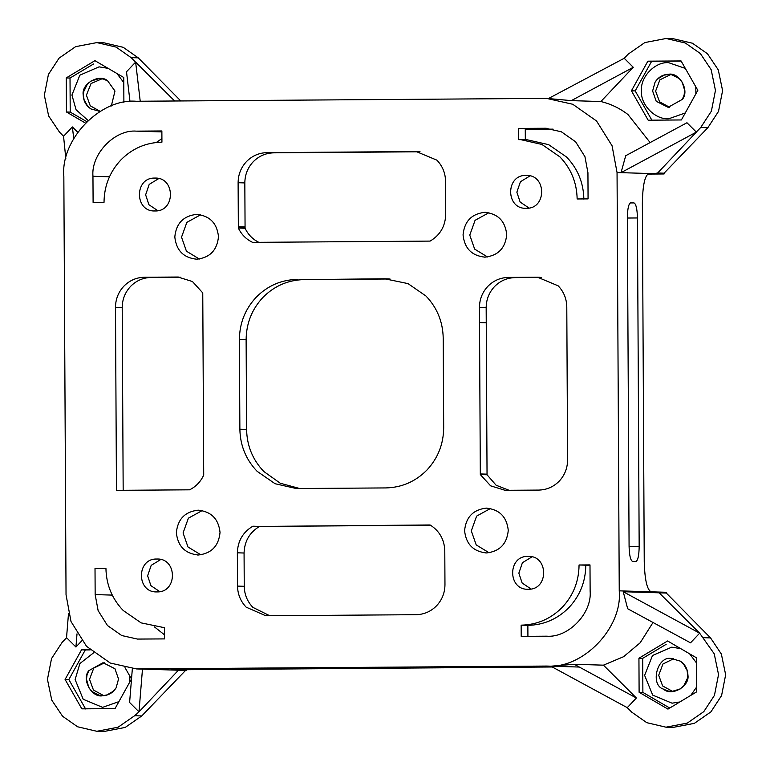 <?xml version="1.0" encoding="UTF-8"?>
<svg xmlns="http://www.w3.org/2000/svg" width="770" height="770" viewBox="0 0 770 770"><rect width="100%" height="100%" fill="white"/><g stroke="black" fill="none" stroke-linecap="round" stroke-linejoin="round"><path stroke-width="1.16" d="M484.763 212.327C497.94 213.665 505.255 221.077 506.718 234.581C505.399 248.113 498.161 255.63 484.994 257.151C471.817 255.823 464.503 248.402 463.049 234.898C464.358 221.375 471.606 213.848 484.763 212.327L485.562 212.337M196.533 214.387C209.709 215.716 217.024 223.136 218.488 236.64C217.169 250.163 209.931 257.69 196.764 259.211C183.587 257.873 176.272 250.462 174.809 236.958C176.128 223.425 183.376 215.908 196.533 214.387L197.332 214.397M198.083 510.183C211.259 511.511 218.574 518.932 220.037 532.436C218.719 545.959 211.481 553.486 198.314 555.006C185.137 553.668 177.822 546.257 176.359 532.753C177.678 519.221 184.916 511.704 198.083 510.183L198.881 510.192M486.313 508.123C499.489 509.461 506.804 516.872 508.267 530.376C506.949 543.909 499.711 551.426 486.544 552.947C473.367 551.618 466.052 544.197 464.589 530.694C465.908 517.171 473.155 509.644 486.313 508.123L487.112 508.133M486.168 307.702C486.255 299.511 489.056 292.446 494.581 286.517C500.288 280.771 507.141 277.806 515.13 277.614L508.412 277.412C500.423 277.604 493.57 280.569 487.862 286.315C482.338 292.244 479.537 299.299 479.45 307.5L486.168 307.702L487.044 474.782L496.13 485.235L509.095 490.298M487.025 474.156L480.307 473.954L480.326 474.57L490.615 485.832L505.091 490.307L538.625 490.086C546.613 489.903 553.466 486.938 559.174 481.192C564.699 475.263 567.5 468.199 567.586 459.998L566.787 306.874C566.614 298.683 563.736 291.657 558.144 285.814L537.518 277.21L539.645 277.267M416.012 614.701C423.991 614.518 430.844 611.553 436.552 605.807C442.076 599.878 444.887 592.813 444.964 584.613L444.791 550.743C444.338 539.481 439.439 530.886 430.103 524.967L259.529 526.439C249.615 532.388 244.465 541.252 244.071 553.014L244.244 586.307L237.526 586.095C237.699 594.296 240.577 601.312 246.169 607.164L265.737 615.759L416.012 614.701M269.741 615.75L252.887 607.366C247.295 601.524 244.417 594.498 244.244 586.307M244.831 182.923C244.918 174.723 247.719 167.658 253.243 161.729C258.961 155.992 265.804 153.018 273.793 152.835L267.075 152.633C259.086 152.816 252.233 155.781 246.525 161.527C241 167.456 238.2 174.52 238.113 182.721L244.831 182.923L245.072 228.257C248.181 234.744 252.926 239.518 259.307 242.569M245.062 227.41L238.344 227.208L238.353 228.045C241.462 234.532 246.208 239.306 252.589 242.367L430.103 241.097C440.113 235.168 445.32 226.284 445.724 214.435L445.551 181.239C445.387 173.038 442.5 166.022 436.917 160.17L416.281 151.565L418.418 151.632M104.017 202.346C104.191 185.955 109.802 171.826 120.852 159.968C132.267 148.475 145.963 142.546 161.931 142.171L161.873 130.958L136.396 131.141C114.778 129.293 90.889 154.115 92.958 176.272L93.103 202.423L104.017 202.346M95.018 568.443L95.153 594.584L98.136 610.639L107.454 625.51L121.727 635.539L137.464 639.071L164.539 638.908L164.482 627.704L141.151 622.882L123.21 610.495C112.035 598.8 106.279 584.757 105.933 568.366L95.018 568.443L105.933 568.616M527.864 625.365C543.841 624.99 557.528 619.061 568.943 607.568C580.003 595.711 585.614 581.591 585.787 565.19L579.059 564.988C578.896 581.379 573.284 595.508 562.225 607.366C550.81 618.849 537.113 624.788 521.146 625.163L527.864 625.365L527.922 636.569M528.066 556.383C507.411 555.632 507.594 590.301 528.239 589.252C548.894 590.013 548.712 555.334 528.066 556.383L528.653 556.392M527.652 589.252L528.239 589.252M532.003 556.864L522.426 562.697L518.855 573.14L522.137 583.015L531.021 588.983M526.074 175.425C505.418 174.674 505.601 209.344 526.237 208.295C546.893 209.055 546.719 174.376 526.074 175.425L526.661 175.435M525.65 208.295L526.237 208.295M530.001 175.906L520.433 181.739L516.863 192.182L520.145 202.058L529.029 208.025M154.847 178.082C134.192 177.321 134.375 212 155.02 210.951C175.666 211.702 175.493 177.033 154.847 178.082L155.434 178.082M154.433 210.941L155.02 210.951M158.784 178.553L149.207 184.386L145.636 194.829L148.918 204.714L157.802 210.672M156.839 559.039C136.184 558.279 136.367 592.958 157.013 591.909C177.668 592.659 177.485 557.99 156.839 559.039L157.427 559.039M156.425 591.899L157.013 591.909M160.776 559.511L151.199 565.344L147.628 575.787L150.92 585.672L159.794 591.63M299.78 488.546L280.29 483.242L263.869 471.548C252.685 459.854 246.929 445.811 246.593 429.419L239.874 429.208C240.211 445.599 245.967 459.651 257.151 471.346L275.083 483.724L296.277 488.526L385.76 487.93C401.738 487.554 415.425 481.625 426.85 470.133C437.899 458.275 443.51 444.155 443.684 427.754L443.212 338.126C442.865 321.735 437.11 307.682 425.935 295.988L407.994 283.601L384.663 278.779L388.937 278.904M297.316 279.404C281.348 279.78 267.652 285.708 256.237 297.201C245.178 309.059 239.566 323.179 239.403 339.58L246.121 339.782C246.285 323.39 251.896 309.261 262.955 297.403C274.37 285.911 288.067 279.982 304.034 279.606L384.663 278.779M583.862 199.17C583.525 182.779 577.769 168.736 566.585 157.042L548.654 144.654L527.46 139.851L520.741 139.649L541.926 144.452L559.867 156.839C571.051 168.534 576.807 182.577 577.144 198.968L588.068 198.891L587.934 172.74L584.95 156.685L575.633 141.815L561.359 131.785L545.632 128.253L518.547 128.417L525.265 128.619L525.323 139.832M518.547 128.417L518.605 139.63L520.741 139.649M122.209 307.538C122.295 299.338 125.106 292.273 130.631 286.344C136.338 280.598 143.181 277.633 151.17 277.45L144.452 277.239C136.463 277.431 129.62 280.396 123.912 286.142C118.388 292.071 115.577 299.135 115.49 307.326L122.209 307.538L123.171 490.538M663.432 689.112L667.715 690.969L671.787 691.479L680.131 688.996L683.654 685.935L687.331 678.495L687.706 675.049L687.042 670.343L683.413 663.817L680.189 661.093L671.623 658.61C657.59 654.972 649.543 684.905 663.422 689.121C671.613 696.821 690.026 686.243 687.918 675.049C687.697 669.024 685.117 664.375 680.189 661.093M672.701 691.441L662.624 685.945L658.697 675.251L662.96 663.99L673.712 658.735M682.336 99.368L684.135 94.96L684.617 90.177L682.22 82.207L679.236 78.588L671.998 74.825L668.649 74.449L664.058 75.142L657.705 78.896L655.058 82.217M652.623 91.004L656.223 101.303L668.129 107.319L682.345 99.378C689.862 90.966 679.583 72.082 668.668 74.257C662.797 74.507 658.263 77.154 655.049 82.217L652.623 91.004M670.631 74.584L659.88 79.839L655.616 91.101L659.553 101.794L669.64 107.29M107.704 80.927L103.401 79.069L99.32 78.559L90.956 81.043L87.414 84.103L83.747 91.534L83.381 94.98L84.055 99.686L87.703 106.222L90.947 108.945L100.11 111.409M111.332 105.962L114.98 91.043L107.713 80.917C99.532 73.208 81.11 83.786 83.218 94.98C83.449 101.005 86.019 105.663 90.947 108.945M116.116 687.822C112.911 692.875 108.368 695.531 102.497 695.772L107.069 694.887L113.45 691.142L116.116 687.822L118.541 679.024L114.942 668.735L103.036 662.71L88.829 670.66L87.01 675.078L86.5 679.256L88.897 687.831L91.871 691.45L99.118 695.204L102.006 695.57M103.517 695.541L93.449 690.035L89.513 679.352L93.776 668.081L104.528 662.835M102.497 695.772C91.591 697.947 81.312 679.073 88.829 670.66M93.565 652.854L79.897 663.538L75.114 679.535L83.218 699.285L102.564 707.351L118.898 701.634M129.533 682.49L129.447 675.406M98.926 111.419L99.513 111.429M123.787 82.592L116.934 73.516M108.089 68.357L99.08 66.855L79.82 75.2L71.937 95.066L76.076 109.744L88.03 120.428M685.319 68.405L668.61 62.678C655.097 61.523 640.168 77.039 641.458 90.889C640.313 104.759 655.405 120.053 668.909 118.705L685.242 112.988M695.878 93.844L695.791 86.76M85.605 708.958L68.848 679.573L85.287 649.947L90.167 649.909M86.779 121.621L70.205 112.102L70.022 78.03L93.488 64.016M100.187 111.361L90.254 105.788L86.404 95.201L91.033 83.545L102.333 78.646M651.949 120.312L635.192 90.918L651.641 61.292L681.152 61.09M672.21 658.62L671.623 658.61M680.767 648.658L671.758 647.156L652.498 655.501L644.615 675.367L652.71 695.118L672.056 703.183L679.852 701.951M690.757 695.397L696.59 687.09M696.465 662.893L689.612 653.817M125.019 667.638L131.477 678.976L115.038 708.602L81.841 708.843L65.084 679.458L81.524 649.832L90.013 649.764M81.524 649.832L85.287 649.947M65.084 679.458L68.848 679.573M66.595 637.714L62.177 642.305L51.532 658.581L47.451 679.381L51.754 700.122L62.572 716.254L77.597 726.784L96.808 731.279L103.931 731.5L125.192 727.438L141.757 715.946L185.551 670.429L178.438 670.208M96.808 731.279L118.07 727.226L134.625 715.725L138.995 711.836L142.479 669.101L178.39 670.208M66.538 637.656L68.492 613.642M178.428 670.218L138.995 711.836M135.587 62.158L131.131 57.635L116.097 47.095L96.885 42.6L75.624 46.652L59.069 58.145L48.423 74.43L44.342 95.23L48.645 115.972L59.463 132.094L63.554 136.251L65.835 158.745M85.355 123.027L66.441 111.987L66.258 77.914L94.922 60.666L123.758 77.501L123.893 102.439M66.258 77.914L70.022 78.03M66.441 111.987L70.205 112.102M140.236 101.38L135.635 62.11L174.655 100.986M180.777 100.947L138.254 57.846L123.219 47.316L104.017 42.812L96.885 42.6M656.945 172.971L664.077 173.192L664.087 173.962L656.954 173.741L696.35 132.113L621.043 172.653L625.712 155.723L686.956 122.748L696.33 132.094M664.077 173.192L707.851 127.705L718.506 111.419L722.587 90.619L718.285 69.877L707.466 53.756L692.432 43.216L673.221 38.721L666.098 38.5L644.837 42.562L628.282 54.054L624.22 58.27L548.567 98.473M681.383 119.956L648.176 120.197L631.429 90.802L647.868 61.177L681.065 60.946L697.822 90.331L681.383 119.956M647.868 61.177L651.641 61.292M635.192 90.918L631.429 90.802M696.311 132.074L700.729 127.483L711.374 111.198L715.455 90.398L711.153 69.666L700.344 53.534L685.31 43.005L666.098 38.5M669.746 708.034L642.883 692.394L642.7 658.331L666.166 644.317M664.087 173.962L647.57 174.078M619.244 590.84C622.689 627.781 582.871 669.149 546.844 666.06L136.55 668.938L110.322 663.057L86.538 646.328L71.013 621.544L66.037 594.796L63.843 176.484C60.397 139.543 100.216 98.185 136.242 101.265L546.536 98.387L572.764 104.268L596.548 120.996L612.073 145.78L617.049 172.538L619.244 590.84L651.112 591.812C647.05 589.791 644.76 579.762 644.24 561.734L642.363 203.184C642.69 185.175 644.885 175.281 648.927 173.5L656.954 173.741M138.677 711.519L129.601 702.481L132.353 668.687M81.812 640.804L75.932 647.012L77.01 633.816M66.567 637.685L75.932 647.012M136.55 668.938L142.469 669.091M63.554 136.251L72.37 126.934L77.693 132.228M135.616 62.129L126.501 71.764L129.995 101.582M72.37 126.934L73.727 138.484M164.51 634.846L154.433 626.886M184.973 670.4L170.363 669.89M186.244 669.592L186.244 670.41M156.329 142.488L161.912 138.562M525.265 128.811L532.08 128.975L525.265 129.119M525.265 129.312L553.081 129.139M488.911 212.713L475.08 220.316L469.767 235.1L474.657 249.114L487.564 256.978M200.681 214.763L186.85 222.376L181.537 237.16L186.427 251.174L199.334 259.038M202.231 510.558L188.39 518.172L183.077 532.956L187.976 546.97L200.883 554.833M490.461 508.508L476.62 516.112L471.307 530.896L476.207 544.91L489.114 552.773M430.517 525.217L259.529 526.439M180.632 277.239L151.17 277.45M420.064 151.786L273.793 152.835M585.787 565.19L589.993 565.161M541.291 277.431L515.13 277.614M390.015 278.99L304.034 279.606M246.121 339.782L246.593 429.419M624.22 58.27L633.267 67.288L600.87 101.534C610.783 103.931 619.821 108.272 627.974 114.538L650.13 142.575M648.869 173.5L621.043 172.653M600.87 101.534L571.33 100.629L546.536 98.387M633.267 67.288L571.33 100.629M659.149 592.813L699.651 633.181L623.238 591.726L666.271 593.035L666.271 592.284L651.112 591.822M636.386 698.005L574.218 664.279L603.439 665.165L636.386 698.005L627.271 707.64L631.747 712.154L646.771 722.684L665.983 727.188L687.244 723.126L703.799 711.634L714.454 695.358L718.535 674.559L714.233 653.817L699.651 633.181M638.936 658.215L667.6 640.967L696.436 657.801L696.619 691.874L667.956 709.112L639.11 692.278L638.936 658.215L642.7 658.331M639.11 692.278L642.883 692.394M665.983 727.188L673.115 727.4L694.367 723.348L710.931 711.855L721.577 695.57L725.658 674.77L721.355 654.038L710.546 637.907L666.271 593.035M534.524 666.782L181.768 669.178L534.909 666.81M171.133 669.833L552.273 666.984M144.452 277.239L177.918 277.027L192.462 281.541L202.76 292.908L203.713 475.052C200.701 481.683 195.994 486.611 189.593 489.816L116.453 490.336L115.49 307.326M239.874 429.208L239.403 339.58M521.146 625.163L521.203 636.366L546.69 636.184C568.308 638.032 592.197 613.209 590.128 591.052L589.993 564.91L579.059 564.988M267.075 152.633L416.281 151.565M245.062 226.919L238.344 226.717L238.113 182.721M238.344 227.208L238.344 226.717M238.353 228.045L245.072 228.257M237.526 586.095L237.352 552.812L244.071 553.014M252.81 526.237C242.897 532.185 237.747 541.041 237.352 552.812M508.412 277.412L537.518 277.21M480.307 473.954L479.45 307.5M480.326 474.57L487.044 474.782M486.544 552.947L485.745 552.937M198.314 555.006L197.515 554.997M196.764 259.211L195.965 259.201M484.994 257.151L484.195 257.142M634.008 202.914C636.039 203.935 637.185 208.94 637.444 217.958L639.167 546.642C638.994 555.651 637.907 560.599 635.885 561.484L632.526 561.378C630.495 560.368 629.35 555.353 629.08 546.334L627.367 217.65C627.531 208.651 628.628 203.703 630.649 202.818L634.008 202.914L630.178 202.943M699.314 633.537L690.517 642.835L627.666 608.733L623.238 591.726M653.018 622.487L640.197 642.757L623.613 656.694L603.439 665.165M627.252 707.659L550.829 666.204L574.218 664.279M141.757 715.946L134.625 715.725M138.254 57.846L131.131 57.635M707.851 127.705L700.729 127.483M710.546 637.907L703.414 637.685M176.85 277.007L178.987 277.075M547.229 128.33L544.024 128.234M171.133 669.948L139.216 668.976M112.247 595.104L95.153 594.584M109.465 176.773L92.958 176.272M161.883 131.92L136.396 131.141M260.067 526.43L253.349 526.218M486.245 322.784L479.527 322.582M627.367 218.035L637.444 217.958M629.09 546.719L639.167 546.642M648.927 173.5L617.049 172.538M578.761 667.032L546.844 666.06M164.482 627.752L162.345 627.685"/></g></svg>
